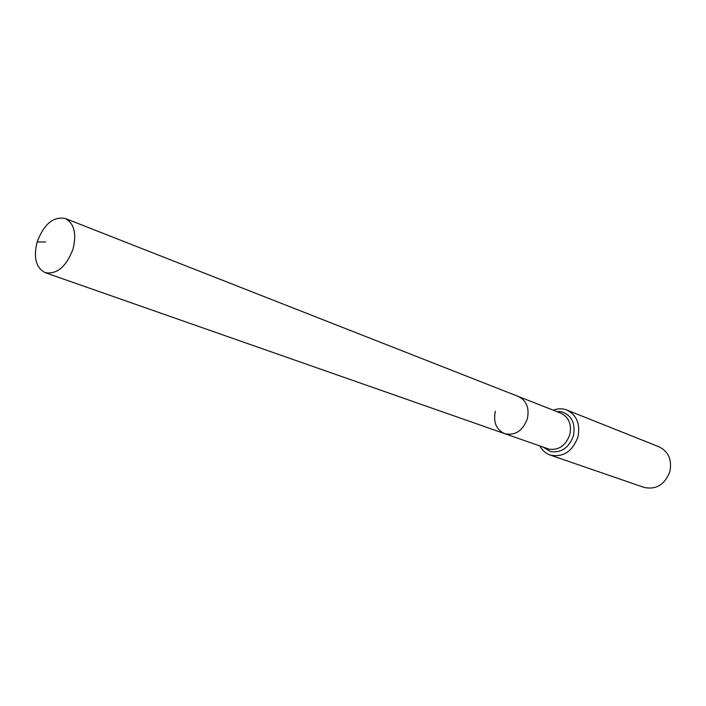 <?xml version="1.0" encoding="UTF-8"?>
<svg xmlns="http://www.w3.org/2000/svg" width="706" height="706" viewBox="0 0 706 706"><rect width="100%" height="100%" fill="white"/><g stroke="black" fill="none" stroke-linecap="round" stroke-linejoin="round"><path stroke-width="1.06" d="M37.118 241.973C33.288 257.655 35.988 267.892 45.21 272.666C57.009 274.581 66.293 266.691 73.045 248.98C76.769 233.501 74.192 223.343 65.331 218.498C53.321 216.292 43.913 224.111 37.118 241.973L45.581 241.981M495.347 411.236C493.115 422.188 496.23 429.672 504.684 433.687C515.159 435.84 522.722 430.872 527.356 418.773C529.526 408.05 526.57 400.637 518.486 396.525L65.331 218.498M539.896 446.033C542.279 450.428 545.676 453.42 550.106 455.017L644.004 487.396C656.209 489.964 664.831 484.678 669.879 471.52C672.121 459.818 668.52 451.584 659.086 446.819L566.812 410.036C562.417 408.35 557.89 408.395 553.222 410.177M504.684 433.687C515.159 435.84 522.722 430.872 527.356 418.773C529.526 408.05 526.57 400.637 518.486 396.525L561.005 413.231C568.921 417.237 571.86 424.377 569.813 434.649C565.762 445.583 558.825 450.419 549.021 449.166L45.21 272.666M550.106 455.017C563.044 457.664 572.319 451.69 577.905 437.093C580.482 424.138 576.784 415.119 566.812 410.036M543.311 447.225L550.715 451.619C561.429 453.005 569.001 447.728 573.422 435.796C575.681 423.362 571.763 415.357 561.676 411.783L556.584 411.492"/></g></svg>
